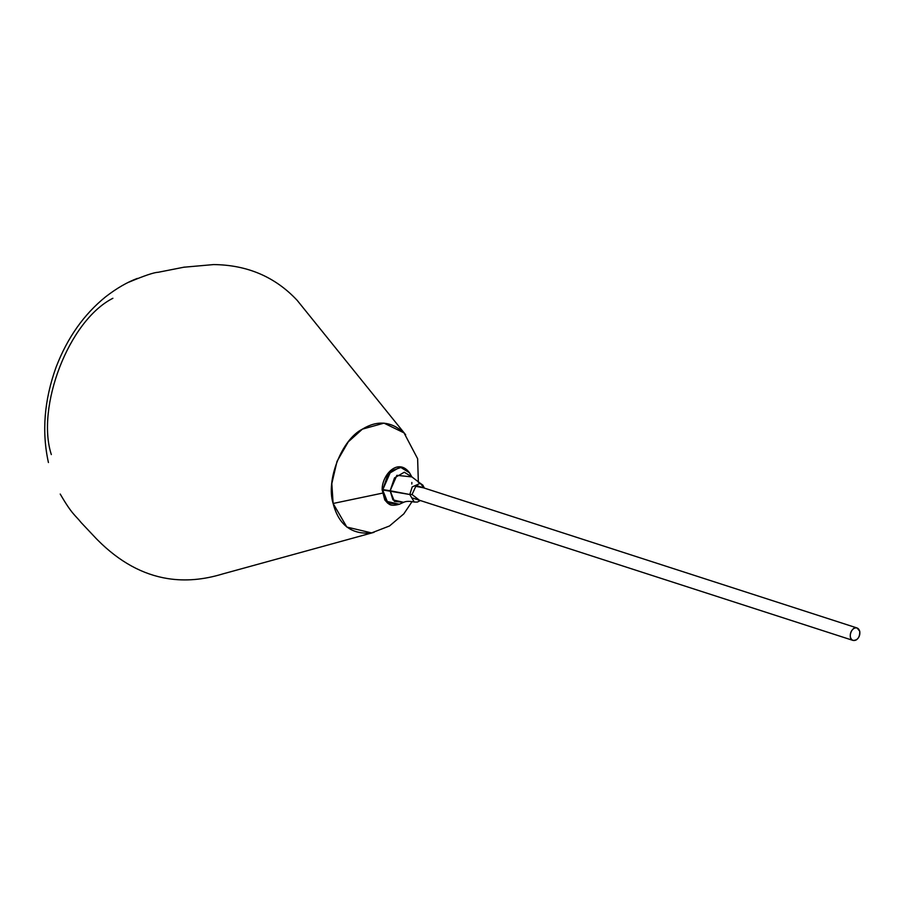 <?xml version="1.0" encoding="UTF-8"?>
<svg xmlns="http://www.w3.org/2000/svg" width="905" height="905" viewBox="0 0 905 905"><rect width="100%" height="100%" fill="white"/><g stroke="black" fill="none" stroke-linecap="round" stroke-linejoin="round"><path stroke-width="1.36" d="M859.75 631.294C859.886 637.324 857.657 640.367 853.053 640.423C847.148 638.93 851.605 625.694 857.08 627.98L859.75 631.294C858.664 628.047 856.673 627.12 853.766 628.511C851.028 630.627 849.897 633.489 850.395 637.097C851.469 640.344 853.472 641.272 856.368 639.88C859.117 637.765 860.236 634.903 859.75 631.294M51.325 454.57C36.042 407.555 68.282 320.902 112.887 298.277M371.593 532.909C351.536 534.787 338.708 524.968 333.119 503.474C325.732 480.261 341.841 439.389 362.396 429.14C377.362 420.01 391.231 421.255 404.026 432.873L384.003 423.144L362.396 429.14L348.267 441.855L337.033 461.335L331.818 483.598L333.119 503.474L382.374 493.157L333.119 503.474L346.83 527.061L371.57 532.909L389.501 525.975L403.8 513.882L412.092 501.562M419.479 500.261L412.058 494.526L409.784 494.503L414.275 502.037C409.433 501.065 405.893 501.155 403.653 502.309L399.377 504.243L387.962 503.123L382.668 489.967L388.053 474.062L400.168 467.037L409.535 472.829C398.2 457.387 381.989 474.548 382.136 489.741L384.761 499.899L387.702 503.191C389.116 503.633 389.75 506.845 399.377 504.243L386.107 501.246L382.521 489.537L390.146 490.759L396.865 475.34L411.877 476.901L404.297 472.218L394.501 477.897L390.146 490.759L394.422 501.404L403.664 502.309M411.854 482.456L411.798 484.039M424.06 488.01L420.316 483.338L412.216 486.89L409.784 494.503L382.668 489.967L390.983 470.905L401.797 467.172L409.535 472.829L411.877 476.912M403.653 502.309L392.917 499.888L390.146 490.759L409.784 494.503L414.275 502.037L417.352 502.06L420.361 500.556M411.877 476.901L420.316 483.338L412.216 486.89L409.784 494.503L412.058 494.526L415.791 486.347L423.506 487.818M853.053 640.423L412.793 498.101M857.08 627.98L416.809 485.657M418.359 482.489L417.635 458.733L404.015 432.862M48.429 462.534C41.653 431.923 44.209 400.134 56.087 367.192C67.309 337.904 83.837 314.431 105.681 296.772C116.677 288.265 127.243 282.156 137.368 278.412L128.929 282.156C144.314 275.686 154.031 272.394 158.047 272.303L184.45 267.099M405.666 434.773L297.123 300.29C275.12 276.828 247.269 264.927 213.591 264.577L183.704 267.235M374.025 532.332L222.585 573.974C203.523 579.8 185.276 581.338 167.844 578.6C142.685 574.63 119.279 561.767 97.627 540.002L95.851 538.204M60.228 494.051C72.276 514.911 75.364 515.194 81.111 522.536L96.383 538.747M420.316 483.338L422.827 485.114L424.388 488.112"/></g></svg>
